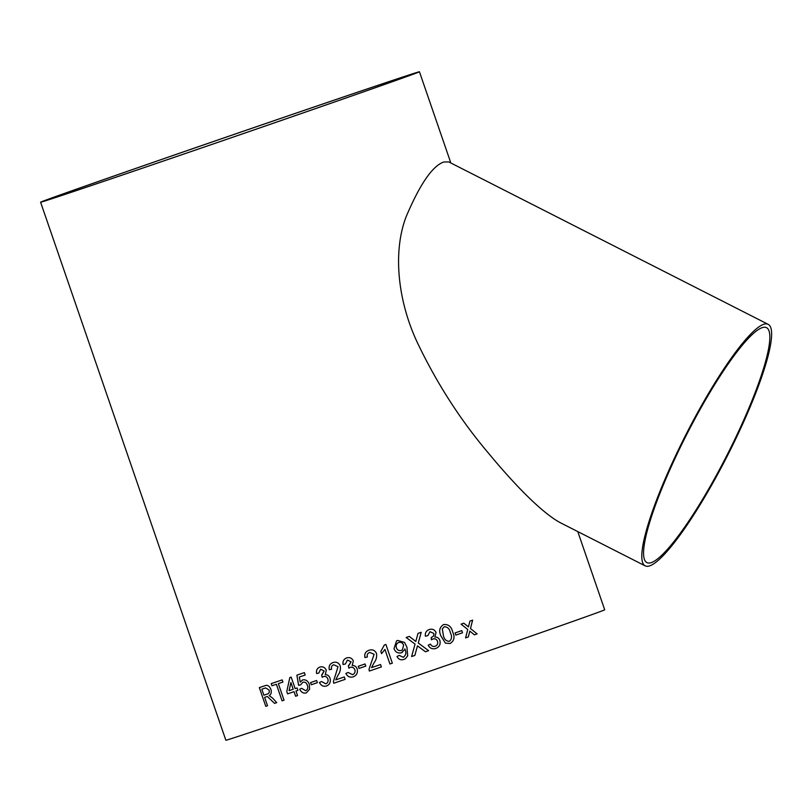 <?xml version="1.0" encoding="UTF-8"?>
<svg xmlns="http://www.w3.org/2000/svg" width="812" height="812" viewBox="0 0 812 812"><rect width="100%" height="100%" fill="white"/><g stroke="black" fill="none" stroke-linecap="round" stroke-linejoin="round"><path stroke-width="1.22" d="M358.285 666.266A200.331 1.127 -19 0 0 359.452 665.87A200.331 1.127 -19 0 0 365.045 663.952L365.796 666.104A200.331 1.127 -19 0 1 360.193 668.032A200.331 1.127 -19 0 1 359.026 668.428L358.285 666.266L359.026 668.428M183.279 154.239A200.331 1.127 -19 0 0 419.439 71.771A200.331 1.127 -19 0 0 229.654 135.919A200.331 1.127 -19 0 0 40.6 202.218A200.331 1.127 -19 0 0 183.279 154.239M40.6 202.218L225.858 740.229A200.331 1.127 -19 0 0 368.536 692.26A200.331 1.127 -19 0 0 604.696 609.782L577.768 531.576M455.085 632.934A200.331 1.127 -19 0 0 461.774 630.619L462.525 632.781A200.331 1.127 -19 0 1 455.837 635.096L455.085 632.934M443.596 624.56C448.437 624.123 451.462 626.62 452.7 632.03C455.065 637.044 454.202 640.871 450.122 643.51L445.412 643.124L440.987 636.07C438.632 631.046 439.505 627.209 443.596 624.56C448.427 624.134 451.452 626.62 452.69 632.03L452.69 632.03C455.055 637.044 454.192 640.881 450.122 643.52M435.79 648.463L435.79 648.463C439.393 646.961 440.754 644.302 439.86 640.485L439.86 640.485C438.987 638.09 437.313 636.943 434.816 637.075L436.054 632.487C434.603 629.584 432.309 628.61 429.152 629.544C432.309 628.6 434.613 629.584 436.054 632.487L434.816 637.065C437.313 636.943 438.998 638.08 439.871 640.485C440.764 644.302 439.404 646.961 435.8 648.463C432.4 649.417 429.873 648.321 428.208 645.175L430.502 644.119C431.527 646.098 433.08 646.819 435.141 646.271C437.353 645.317 438.145 643.662 437.495 641.287C436.592 639.176 435.039 638.415 432.837 639.003L431.385 639.785L431.233 637.45C433.273 636.75 434.105 635.4 433.72 633.38L429.984 631.675L427.853 635.634L425.386 636.222C424.93 632.984 426.188 630.762 429.162 629.544L429.264 629.513M432.826 639.003L431.375 639.785M429.974 631.685L427.843 635.634M417.48 645.865L414.841 655.426A200.331 1.127 -19 0 1 411.623 656.532L415.064 644.078L406.132 637.491A200.331 1.127 -19 0 0 409.319 636.395L415.795 641.46L418.007 633.39A200.331 1.127 -19 0 0 421.225 632.284L418.271 643.013L428.624 650.676A200.331 1.127 -19 0 1 425.447 651.762L417.48 645.865L414.841 655.426A200.29 1.127 -19 0 1 411.623 656.532M404.833 648.889L405.005 649.336C406.518 652.736 405.909 655.385 403.188 657.284C405.909 655.385 406.507 652.736 405.005 649.336L401.392 652.807C397.789 653.538 395.332 652.137 394.013 648.605L396.55 640.881L397.606 640.424L404.518 642.434L406.954 647.245L407.685 655.812L405.492 658.644L403.808 659.486C400.732 660.359 398.459 659.354 396.987 656.472L399.301 655.406L403.188 657.284L403.879 656.979M392.338 663.171A200.29 1.127 -19 0 1 389.953 663.983L384.929 649.407L381.579 653.64L380.818 651.427L384.35 644.982A200.331 1.127 -19 0 0 385.893 644.454L392.338 663.171A200.331 1.127 -19 0 1 389.943 663.983L384.929 649.407M381.376 666.936A200.29 1.127 -19 0 1 369.338 671.057L369.013 669.311L369.338 671.057A200.331 1.127 -19 0 0 381.376 666.936L380.554 664.531A200.331 1.127 -19 0 1 371.531 667.626L373.987 662.907C376.2 660.024 377.022 656.878 376.474 653.467C374.931 650.239 372.444 649.164 369.013 650.25C365.562 651.498 364.212 653.924 364.943 657.547L364.953 657.547C364.212 653.924 365.573 651.488 369.024 650.25L368.729 650.361M369.704 652.432L374.119 654.299L369.013 669.311L374.109 654.299L369.714 652.422C367.562 653.234 366.78 654.756 367.379 656.979L364.943 657.547L367.379 656.979M348.064 672.448L352.57 674.66C354.712 673.737 355.463 672.092 354.824 669.727C353.91 667.616 352.388 666.835 350.256 667.393L348.866 668.154L348.358 665.911L351.068 661.81L347.414 660.065L345.404 663.972L343.04 664.51C342.562 661.293 343.74 659.1 346.602 657.933C349.647 657.03 351.9 658.035 353.342 660.938L352.164 665.495C354.611 665.393 356.265 666.55 357.138 668.946C358.031 672.762 356.722 675.401 353.23 676.853C349.962 677.756 347.506 676.629 345.871 673.473L348.064 672.448M345.12 679.36A200.29 1.127 -19 0 1 333.752 683.247L333.407 681.501L335.559 674.802L333.397 681.512L333.752 683.247A200.331 1.127 -19 0 0 345.12 679.36L344.288 676.964A200.331 1.127 -19 0 1 335.752 679.877L338.005 675.229C340.066 672.407 340.807 669.291 340.228 665.891C338.695 662.653 336.31 661.547 333.062 662.562C329.804 663.739 328.566 666.134 329.327 669.738L329.347 669.738C328.576 666.124 329.824 663.729 333.072 662.562M337.985 666.682L335.559 674.802L337.985 666.682L333.752 664.744C331.732 665.505 331.022 666.997 331.621 669.22L329.327 669.738M321.491 681.532L325.795 683.816C327.815 682.943 328.495 681.319 327.845 678.944C326.942 676.832 325.49 676.031 323.47 676.548L322.161 677.279L321.643 675.046L324.14 671.016L320.649 669.22L318.811 673.057L316.599 673.554C316.071 670.347 317.147 668.185 319.837 667.078C322.709 666.246 324.871 667.281 326.292 670.194L325.257 674.701C327.571 674.64 329.164 675.817 330.037 678.223C330.941 682.029 329.753 684.617 326.454 685.998C323.379 686.84 321.044 685.673 319.441 682.496L321.491 681.532L319.461 682.496C321.055 685.663 323.399 686.83 326.475 685.998M310.549 682.577A200.331 1.127 -19 0 0 316.619 680.507L317.37 682.669A200.331 1.127 -19 0 1 311.3 684.739L310.549 682.577M301.617 688.302L305.647 690.687C307.667 689.672 308.235 687.865 307.332 685.237C306.439 682.709 304.916 681.725 302.764 682.283L300.663 684.871L298.593 685.308L296.877 675.168A200.331 1.127 -19 0 0 304.358 672.62L305.19 675.026A200.331 1.127 -19 0 1 299.334 677.015L300.217 682.131L302.582 679.928C305.698 679.339 307.951 680.832 309.331 684.404L309.616 689.205L306.378 692.849C303.485 693.651 301.262 692.433 299.719 689.215L301.617 688.302M287.6 693.864L286.778 691.469L287.6 693.864A200.331 1.127 -19 0 0 294.035 691.682L295.598 696.239A200.331 1.127 -19 0 0 297.537 695.579L295.964 691.022A200.331 1.127 -19 0 0 297.913 690.362L297.09 687.967A200.331 1.127 -19 0 1 295.142 688.627L291.173 677.106A200.331 1.127 -19 0 1 289.823 677.573L286.778 691.469L289.843 677.563M278.343 683.613A200.331 1.127 -19 0 0 282.911 682.06L282.17 679.898A200.331 1.127 -19 0 1 271.228 683.602L271.969 685.764A200.331 1.127 -19 0 0 276.364 684.272L282.068 700.827A200.331 1.127 -19 0 0 284.038 700.167L278.343 683.613A200.29 1.127 -19 0 0 282.911 682.06M264.621 697.356A200.331 1.127 -19 0 0 266.438 696.737L267.351 696.523L274.557 703.375A200.331 1.127 -19 0 0 276.709 702.644L272.741 698.218L269.158 695.559C271.157 694.463 271.736 692.403 270.903 689.347C269.351 685.825 267.31 684.638 264.783 685.785A200.331 1.127 -19 0 1 259.332 687.622L265.768 706.338A200.331 1.127 -19 0 0 267.513 705.75L264.651 697.346A200.29 1.127 -19 0 0 266.468 696.726L266.438 696.737M470.544 631.706L469.813 631.127L468.301 636.953A200.331 1.127 -19 0 1 465.57 637.897L467.773 629.483L461.084 624.144A200.331 1.127 -19 0 0 463.825 623.2L468.443 626.894L469.935 621.078A200.331 1.127 -19 0 0 472.625 620.145L470.483 628.539L477.111 633.898A200.331 1.127 -19 0 1 474.421 634.832L470.544 631.706M645.286 565.913L559.915 522.502C540.67 511.956 512.382 482.135 488.398 453.076C460.719 420.413 437.201 383.934 417.845 343.618C398.722 303.708 392.023 253.963 406.061 216.895C419.916 184.162 432.512 165.851 443.849 161.974L448.762 161.923L768.132 324.323A135.513 23.284 117 0 0 763.31 324.424A135.513 23.284 117 0 0 680.415 445.676A135.513 23.284 117 0 0 645.286 565.913A135.513 23.284 117 0 0 727.461 455.664A135.513 23.284 117 0 0 768.132 324.323M184.151 153.925A196.626 1.106 -19 0 0 415.937 72.978A196.626 1.106 -19 0 0 229.664 135.939A196.626 1.106 -19 0 0 44.112 201A196.626 1.106 -19 0 0 184.151 153.925M651.65 562.503A131.808 22.645 117 0 0 732.282 444.57A131.808 22.645 117 0 0 766.447 327.632A131.808 22.645 117 0 0 686.526 434.846A131.808 22.645 117 0 0 646.961 562.604A131.808 22.645 117 0 0 651.153 562.675A131.808 22.645 117 0 0 651.65 562.503M469.803 631.137L468.301 636.953M474.421 634.832A200.29 1.127 -19 0 0 477.101 633.908L470.483 628.539M472.604 620.155L470.473 628.549M468.433 626.894L463.804 623.2M465.57 637.897A200.29 1.127 -19 0 0 468.291 636.953M274.557 703.375L267.351 696.523M267.381 696.513L266.468 696.726M274.588 703.365A200.29 1.127 -19 0 0 276.709 702.644M259.363 687.612L265.768 706.338M265.808 706.328A200.29 1.127 -19 0 0 267.513 705.75M265.595 687.916A200.331 1.127 -19 0 1 261.819 689.195L261.85 689.185A200.29 1.127 -19 0 0 265.625 687.906L269.056 690.038L265.625 687.906M267.3 694.037C269.026 693.692 269.625 692.352 269.087 690.027L269.056 690.038C269.594 692.362 268.995 693.702 267.27 694.047L267.3 694.037M261.819 689.195L263.88 695.194A200.331 1.127 -19 0 0 267.27 694.047M271.259 683.592L271.969 685.764M272 685.754A200.29 1.127 -19 0 0 276.395 684.262L282.068 700.827M282.099 700.817A200.29 1.127 -19 0 0 284.038 700.167M295.994 691.012A200.29 1.127 -19 0 0 297.913 690.362M297.537 695.579A200.29 1.127 -19 0 1 295.629 696.229L294.035 691.682A200.29 1.127 -19 0 1 287.631 693.854M293.203 689.286L290.909 682.537L289.082 690.677A200.331 1.127 -19 0 0 293.203 689.286L290.889 682.547M305.647 690.687L305.667 690.677C307.687 689.672 308.255 687.855 307.352 685.237L307.352 685.237C306.459 682.709 304.936 681.715 302.785 682.273L302.785 682.273M300.684 684.861L298.623 685.298L296.898 675.168M299.334 677.015L299.364 677.005A200.29 1.127 -19 0 0 305.19 675.026M300.217 682.131L302.602 679.928M306.398 692.839C303.505 693.641 301.293 692.433 299.74 689.205L301.648 688.292M317.37 682.669A200.29 1.127 -19 0 1 311.321 684.729L310.57 682.567M325.795 683.816L325.815 683.805C327.835 682.933 328.515 681.309 327.865 678.944L327.865 678.944C326.962 676.832 325.51 676.031 323.491 676.538L323.491 676.538M322.181 677.269L321.664 675.036M321.958 674.965L324.161 671.006L320.649 669.22M318.832 673.057L316.619 673.544C316.091 670.336 317.167 668.185 319.857 667.078M337.995 666.672L333.752 664.744M331.641 669.22L329.347 669.738M352.57 674.66L352.581 674.66C354.722 673.737 355.473 672.092 354.834 669.717C353.92 667.606 352.408 666.835 350.266 667.393L350.266 667.393M348.876 668.154L348.368 665.911M348.693 665.83L351.078 661.81L347.424 660.065M345.415 663.972L343.06 664.51C342.573 661.293 343.76 659.1 346.612 657.933M353.24 676.843C349.972 677.756 347.526 676.619 345.892 673.463L348.084 672.448M359.046 668.418A200.29 1.127 -19 0 0 365.796 666.104M381.589 653.63L380.828 651.427L384.36 644.982M402.468 652.3L401.392 652.807C397.789 653.538 395.332 652.137 394.013 648.605L396.55 640.881M404.528 642.434L406.954 647.245L407.644 655.913M405.533 658.623L403.808 659.486C400.732 660.359 398.459 659.354 396.987 656.472M402.407 649.884L403.584 645.256C402.742 642.86 401.118 641.927 398.712 642.454L397.941 642.81L398.712 642.454C396.408 643.581 395.657 645.398 396.449 647.915C397.372 650.199 399.017 651.031 401.382 650.392L402.407 649.884L403.584 645.256C402.742 642.86 401.118 641.927 398.712 642.454M425.447 651.762A200.29 1.127 -19 0 0 428.614 650.676L418.271 643.013L421.215 632.284M415.785 641.46L409.309 636.395M430.502 644.119C431.527 646.108 433.07 646.819 435.13 646.281M444.306 626.732L442.327 628.853L443.342 635.248C444.032 639.135 446.042 641.165 449.371 641.358L449.381 641.348C451.878 639.145 452.213 636.303 450.366 632.822C449.675 628.924 447.656 626.894 444.316 626.722L442.317 628.853L443.342 635.248C444.032 639.135 446.052 641.165 449.381 641.348M455.837 635.096A200.29 1.127 -19 0 0 462.505 632.781L462.525 632.781M461.764 630.63L462.505 632.781M450.843 162.979L419.439 71.771"/></g></svg>
